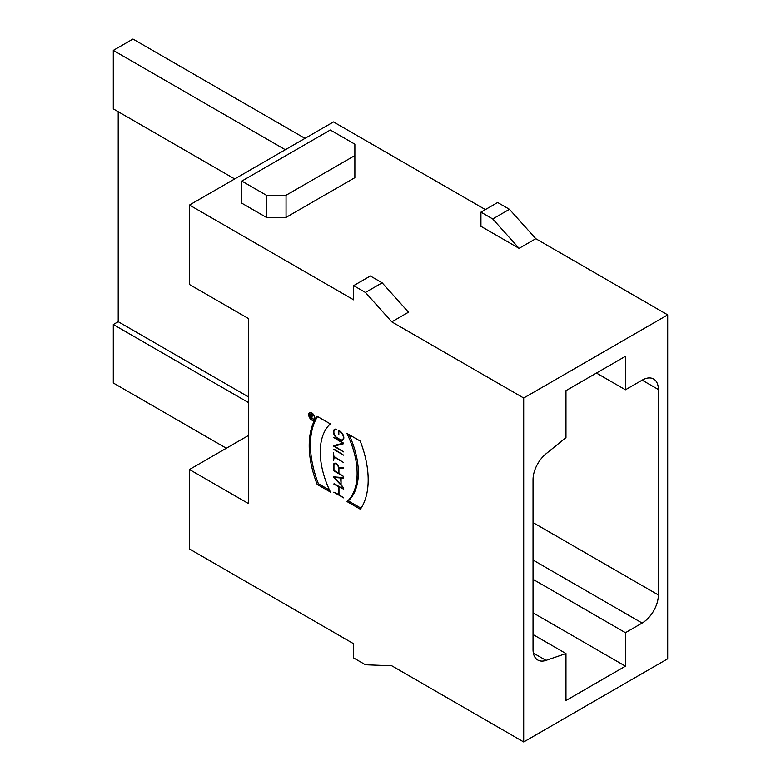 <?xml version="1.0" encoding="UTF-8"?>
<svg xmlns="http://www.w3.org/2000/svg" width="781" height="781" viewBox="0 0 781 781"><rect width="100%" height="100%" fill="white"/><g stroke="black" fill="none" stroke-linecap="round" stroke-linejoin="round"><path stroke-width="1.17" d="M330.324 423.888A67.771 39.128 -120 0 0 330.48 492.089L317.174 484.445A83.411 48.158 60 0 1 317.018 416.253L330.324 423.888M329.553 490.136L318.404 483.742L317.174 484.445M318.404 483.742A83.411 48.158 60 0 1 317.564 416.566M361.037 508.216L348.277 500.894A67.771 39.128 -120 0 0 349.048 434.646M347.047 501.597A67.771 39.128 -120 0 0 346.891 433.406L360.197 441.05A83.411 48.158 60 0 1 360.353 509.241L347.047 501.597L348.277 500.894M334.209 483.722L343.718 489.189L338.964 486.963L338.974 494.676L343.738 497.917L333.78 492.206L338.534 494.422L338.964 486.456M338.515 486.709L333.76 483.986M341.473 477.484L340.623 477.972L334.307 477.474L335.156 476.986M341.082 483.986L340.623 477.972M334.307 477.474L340.643 484.24M333.751 477.425L333.751 476.869L343.689 477.66L343.689 478.216L341.072 478.011L341.082 484.718L343.708 488.076L333.751 477.425L334.6 476.937M341.072 478.011L341.922 477.513M334.366 456.729L333.487 460.585L333.467 452.365L333.917 456.475L343.65 462.577L333.917 456.983M334.131 449.202L343.64 455.177L333.682 449.456M343.611 443.325L334.366 446.058L343.63 451.887L333.672 446.166L334.903 445.463M333.672 446.166L333.672 445.6L342.918 443.266L333.653 437.438L343.611 443.159L343.611 443.725L334.366 446.058M334.815 429.911A5.34 3.085 60 0 1 335.215 429.13M343.259 439.762A5.34 3.085 60 0 1 342.371 439.713M343.63 438.99A4.715 2.724 -120 0 0 343.65 438.971L342.4 439.693A4.715 2.724 -120 0 0 343.123 435.915A4.715 2.724 -120 0 0 340.028 431.756L338.827 431.073L339.276 430.819M336.094 429.179A4.715 2.724 -120 0 0 336.074 429.189L334.844 429.901A4.715 2.724 -120 0 0 334.122 433.68A4.715 2.724 -120 0 0 337.207 437.838L340.047 439.469A4.715 2.724 -120 0 0 342.4 439.693M338.827 431.073L338.837 434.929L338.388 430.302L340.028 431.249A5.34 3.085 60 0 1 343.533 435.954A5.34 3.085 60 0 1 342.713 440.24A5.34 3.085 60 0 1 340.047 439.976L337.207 438.346A5.34 3.085 60 0 1 333.712 433.64A5.34 3.085 60 0 1 334.532 429.355A5.34 3.085 60 0 1 336.523 429.306L336.523 429.823A4.715 2.724 -120 0 0 334.844 429.901M338.476 467.965A3.202 1.855 -120 0 0 337.07 464.744A3.202 1.855 -120 0 0 334.6 463.885A3.202 1.855 -120 0 0 333.936 465.359L333.956 470.445L338.485 473.052L338.886 467.721M334.785 463.777A3.837 2.216 60 0 1 335.01 463.162M339.911 467.799L338.915 468.375L338.925 473.306L343.689 476.547L333.507 470.699L333.497 465.105A3.837 2.216 60 0 1 334.288 463.338A3.837 2.216 60 0 1 337.08 464.197A3.837 2.216 60 0 1 338.895 467.799L343.669 467.78L343.669 468.356L338.915 468.375M311.629 415.931A1.093 0.635 -120 0 0 310.077 415.043L310.086 416.859L311.629 417.747L311.892 415.785M312.585 415.824L311.922 416.214L311.931 417.913L313.62 419.231L309.793 417.025L309.784 414.877A1.513 0.869 60 0 1 310.096 414.184A1.513 0.869 60 0 1 311.15 414.477A1.513 0.869 60 0 1 311.902 415.824L313.62 415.824L311.922 416.214M311.765 413.237A3.964 2.284 -120 0 0 309.793 413.042A3.964 2.284 -120 0 0 309.793 417.62A3.964 2.284 -120 0 0 313.757 419.905A3.964 2.284 -120 0 0 314.362 416.732A3.964 2.284 -120 0 0 311.765 413.237M311.765 412.895A4.383 2.528 60 0 1 314.636 416.751A4.383 2.528 60 0 1 313.962 420.266A4.383 2.528 60 0 1 309.588 417.737A4.383 2.528 60 0 1 309.588 412.68A4.383 2.528 60 0 1 311.765 412.895M485.362 209.591L333.487 121.914L189.471 205.052L189.471 284.509L248.456 318.56L248.456 503.579L189.471 469.527L189.471 548.984L353.637 643.769L353.637 657.953L365.43 664.768L391.789 665.793L523.7 741.95L667.706 658.803L667.706 314.87L523.7 398.017L523.7 741.95M354.867 155.536L354.867 144.182L330.295 129.997L241.817 181.075L266.399 195.26L286.051 195.26L354.867 155.536L354.867 177.668L286.051 217.401L286.051 195.26M286.051 217.401L266.399 217.401L266.399 195.26M266.399 217.401L241.817 203.206L241.817 181.075M408.492 312.205L391.789 321.86L365.43 292.455L382.143 282.81L408.492 312.205M365.43 292.455L353.637 285.641L370.35 275.996L382.143 282.81M353.637 285.641L353.637 299.836L189.471 205.052M625.444 632.698L625.444 666.183L565.971 700.518L565.971 653.56L546.026 660.384A22.942 13.248 -60 0 1 537.787 660.033A22.942 13.248 -60 0 1 533.033 649.528L533.033 479.651A22.942 13.248 -60 0 1 546.026 453.8L565.971 437.604L565.971 390.637L625.444 356.302L625.444 389.787L642.148 380.142A22.942 13.248 -60 0 1 653.619 379A22.942 13.248 -60 0 1 658.373 389.504L658.373 594.956A22.942 13.248 -60 0 1 642.148 623.053L625.444 632.698L533.033 579.346M596.44 373.045L625.444 389.787M533.033 634.543L565.971 653.56M533.033 612.831L625.444 666.183M189.471 469.527L248.456 435.476M226.334 448.245L113.294 382.983L113.294 324.525L118.204 321.684L118.204 111.693M304.98 138.374L132.946 39.05L113.294 50.404L285.319 149.718M234.69 178.947L113.294 108.862L113.294 50.404M248.456 396.885L118.204 321.684M113.294 324.525L248.456 402.566M480.94 212.149L497.653 202.504L509.446 209.308L492.733 218.963L519.082 248.358L480.94 226.334L480.94 212.149L492.733 218.963M509.446 209.308L535.795 238.713L519.082 248.358M391.789 321.86L523.7 398.017M535.795 238.713L667.706 314.87M333.995 464.822L333.497 465.105M533.033 522.596L658.373 594.956M533.033 560.055L642.148 623.053M658.373 389.504L642.148 380.142M533.364 653.082L546.026 660.384M334.6 463.885L335.654 463.279M310.311 414.545L310.828 414.242M313.757 419.905L314.694 419.368M309.793 413.042L310.731 412.505"/></g></svg>
